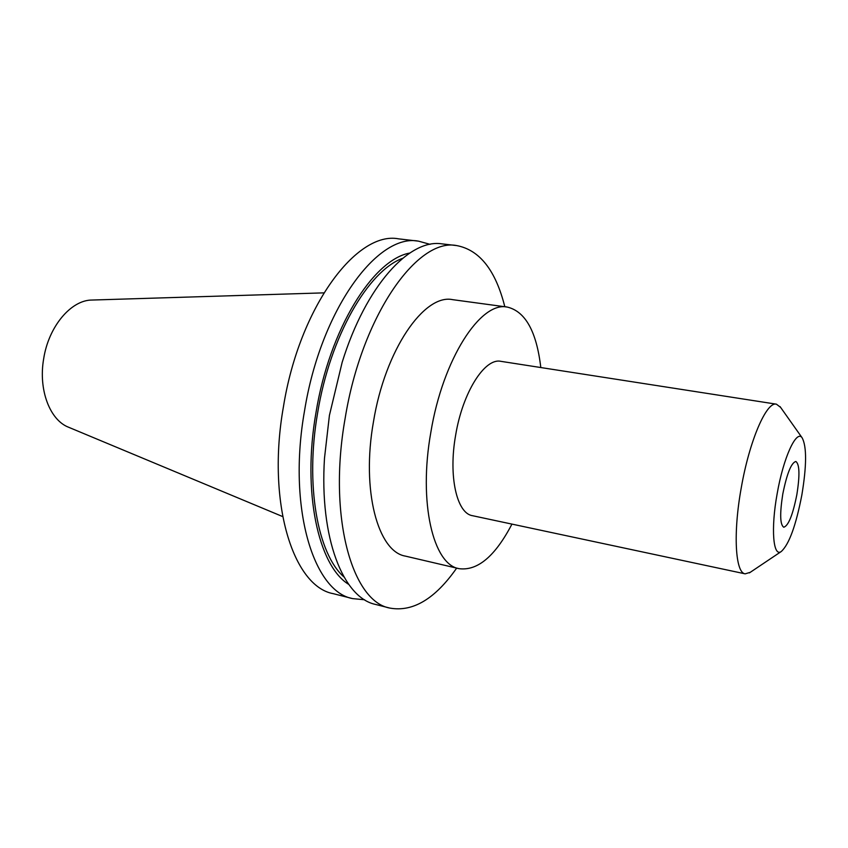 <?xml version="1.0" encoding="UTF-8"?>
<svg xmlns="http://www.w3.org/2000/svg" width="848" height="848" viewBox="0 0 848 848"><rect width="100%" height="100%" fill="white"/><g stroke="black" fill="none" stroke-linecap="round" stroke-linejoin="round"><path stroke-width="1.27" d="M782.789 494.034C786.912 473.587 791.269 462.732 795.859 461.482C799.6 464.185 799.929 475.272 796.834 494.723C792.795 514.969 788.428 525.813 783.743 527.233C780.033 524.721 779.715 513.655 782.789 494.034M801.858 494.967C795.943 525.59 789.064 544.448 781.231 551.539C773.153 557.422 770.737 528.77 777.15 493.759C783.414 457.422 796.548 429.088 802.176 437.875C806.798 446.652 806.702 465.69 801.858 494.967M750.226 572.336L745.169 573.842C735.333 572.983 732.958 533.456 741.226 487.992C749.399 440.631 766.56 401.231 776.429 404.178L780.616 407.39M776.429 404.178L500.924 361.343C484.855 357.602 462.669 392.232 455.652 435.13C448.253 476.269 456.796 513.432 472.484 515.69L745.169 573.842M364.608 599.759L352.694 598.614C313.347 591.692 287.419 507.316 304.549 410.739C320.745 309.69 377.699 232.924 418.541 241.161L430.095 244.341M352.694 598.614L333.275 593.674C293.185 586.519 266.452 502.578 283.423 406.796C299.429 306.573 356.987 230.571 398.645 238.86L418.541 241.161M348.698 584.378C318.36 565.913 301.983 492.116 316.007 412.499C329.554 328.897 373.194 259.541 409.743 253.054M343.97 576.969C317.671 554.051 304.951 485.257 317.661 412.7C330.105 336.327 368.318 270.724 402.673 258.29M456.669 568.096C435.13 598.879 412.881 612.214 389.9 608.09L375.494 604.423C343.302 597.798 319.325 538.427 324.498 458.153L329.416 415.382L342.147 362.361C365.923 285.522 409.489 238.585 441.925 243.864L456.69 245.581C479.629 249.916 495.667 270.3 504.814 306.732M389.9 608.09C352.037 601.603 327.71 516.432 345.147 418.308C361.725 315.657 417.449 237.429 456.69 245.581M511.948 524.106C495.19 556.203 477.572 571.064 459.086 568.669C433.222 564.715 418.234 502.716 430.837 432.332C442.847 358.81 480.678 301.072 507.284 307.071C525.41 311.417 536.583 331.579 540.801 367.544M459.086 568.669L405.418 556.118C377.922 551.73 361.184 490.557 373.48 421.679C385.119 349.715 424.318 293.493 452.673 299.662L507.284 307.071M282.628 516.549L68.667 427.275C49.905 420.184 38.234 389.847 43.661 358.821C48.622 326.342 71.19 299.895 92.103 300.044L323.83 292.867M781.231 551.539L749.409 572.888M802.176 437.875L780.043 406.584"/></g></svg>

